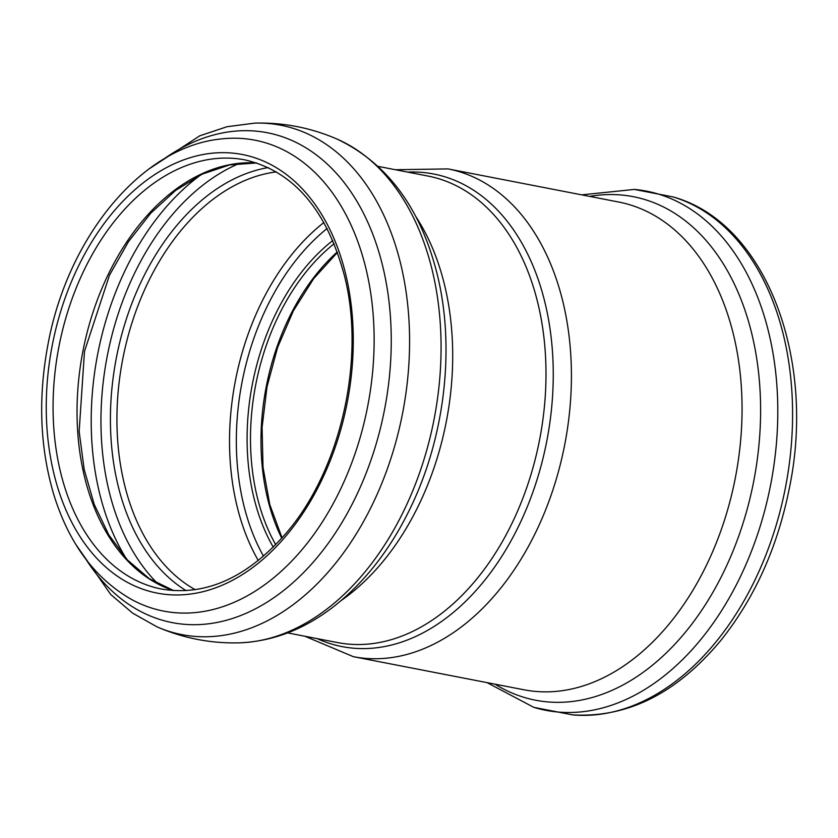 <?xml version="1.0" encoding="UTF-8"?>
<svg xmlns="http://www.w3.org/2000/svg" width="838" height="838" viewBox="0 0 838 838"><rect width="100%" height="100%" fill="white"/><g stroke="black" fill="none" stroke-linecap="round" stroke-linejoin="round"><path stroke-width="1.26" d="M407.739 172.125A240.705 161.87 101 0 1 545.046 302.895A240.705 161.87 101 0 1 497.28 563.23A240.705 161.87 101 0 1 317.193 638.629M353.385 656.688A248.436 167.076 -79 0 0 523.541 555.007A248.436 167.076 -79 0 0 562.947 301.942A248.436 167.076 -79 0 0 448.047 168.909L618.685 202.031A248.436 167.076 101 0 1 733.585 335.053A248.436 167.076 101 0 1 694.178 588.119A248.436 167.076 101 0 1 524.022 689.8L353.385 656.688L304.864 636.231M378.21 166.395L427.998 176.053A237.604 159.786 101 0 1 537.891 303.283A237.604 159.786 101 0 1 500.202 545.318A237.604 159.786 101 0 1 337.463 642.557L287.664 632.9M415.564 216.162A237.604 159.786 101 0 1 444.601 285.171A237.604 159.786 101 0 1 340.93 600.71M345.665 274.11A223.4 150.243 101 0 1 168.197 594.624A223.4 150.243 101 0 1 85.476 252.667A223.4 150.243 101 0 1 345.665 274.11M365.955 268.631A239.846 161.294 101 0 1 315.528 532.12A239.846 161.294 101 0 1 132.236 599.851C95.333 579.037 69.229 544.072 53.904 494.975C39.857 447.838 37.909 397.474 48.08 343.905C67.847 237.112 141.653 146.346 221.703 138.899A239.846 161.294 101 0 1 365.955 268.631M163.86 159.011A249.504 167.789 101 0 1 382.746 266.348A249.504 167.789 101 0 1 301.471 574.69A249.504 167.789 101 0 1 86.115 559.564M148.755 169.108L199.727 135.829L227.056 126.716L254.867 123.113A259.445 174.472 101 0 1 400.742 264.148A259.445 174.472 101 0 1 286.795 609.205A259.445 174.472 101 0 1 157.094 626.897L132.655 613.154L110.71 594.477L75.891 544.543M318.272 615.312A259.445 174.472 101 0 1 239.259 642.84C275.419 641.363 309.201 627.411 340.595 600.993C369.568 576.293 393.284 544.354 411.741 505.167C445.198 434.587 455.076 346.649 437.3 274.655C420.802 208.295 387.386 163.096 337.033 139.066A259.445 174.472 101 0 1 432.23 270.265A259.445 174.472 101 0 1 318.272 615.312M275.723 544.71A194.992 131.137 101 0 1 334.142 243.701M273.282 547.172A197.401 132.75 101 0 1 332.791 240.506M263.52 556.212A213.051 143.277 101 0 1 327.134 228.481M258.293 560.549A217.87 146.514 101 0 1 323.908 222.499M195.264 589.701A217.87 146.514 101 0 1 122.798 358.863A217.87 146.514 101 0 1 276.351 171.884M186.13 590.654A222.259 149.468 101 0 1 116.409 357.617A222.259 149.468 101 0 1 268.244 167.579M157.858 583.793A234.86 157.942 101 0 1 107.285 355.846A234.86 157.942 101 0 1 239.459 163.368M126.412 558.852A241.459 162.383 101 0 1 200.963 174.744M173.676 590.622A218.592 146.996 101 0 1 82.931 351.122A218.592 146.996 101 0 1 256.679 162.96M161.629 589.062A218.592 146.996 101 0 1 58.964 346.471A218.592 146.996 101 0 1 244.926 159.89C293.562 171.13 326.747 209.814 344.481 275.922C365.808 359.146 340.752 469.877 286.376 532.895C247.262 577.707 205.687 596.426 161.629 589.062M281.736 538.268A194.992 131.137 101 0 1 337.305 251.934M589.701 196.406A256.47 172.471 101 0 1 751.864 334.006A256.47 172.471 101 0 1 694.88 620.015A256.47 172.471 101 0 1 495.028 684.175M581.729 194.856L634.366 189.419A264.42 177.824 101 0 1 768.781 332.728A264.42 177.824 101 0 1 652.645 684.405A264.42 177.824 101 0 1 533.848 707.356L487.056 682.635M667.425 687.275A264.42 177.824 101 0 1 572.637 714.887C627.641 717.998 677.041 693.173 720.837 640.41C754.556 598.238 777.35 547.727 789.218 488.868C816.652 358.622 765.785 222.604 673.165 196.951A264.42 177.824 101 0 1 783.572 335.598A264.42 177.824 101 0 1 667.425 687.275M395.4 169.726L448.047 168.909M157.094 626.897C183.313 638.231 210.705 643.553 239.259 642.84M254.867 123.113C283.433 122.4 310.814 127.722 337.033 139.066M173.759 590.622L149.311 578.691L127.397 559.931L108.804 534.885L94.223 504.413L84.209 469.552L79.149 431.539L84.481 351.415L109.516 275.126L128.424 241.763L150.746 213.187L175.666 190.373L202.283 174.115L229.622 164.897L256.753 162.981M282.071 537.891L269.794 504.623L263.017 467.237L262.084 427.39L267.008 386.842L277.608 347.403L293.384 310.804L313.642 278.666L337.473 252.406M533.848 707.356L572.637 714.887M634.366 189.419L673.165 196.951"/></g></svg>
